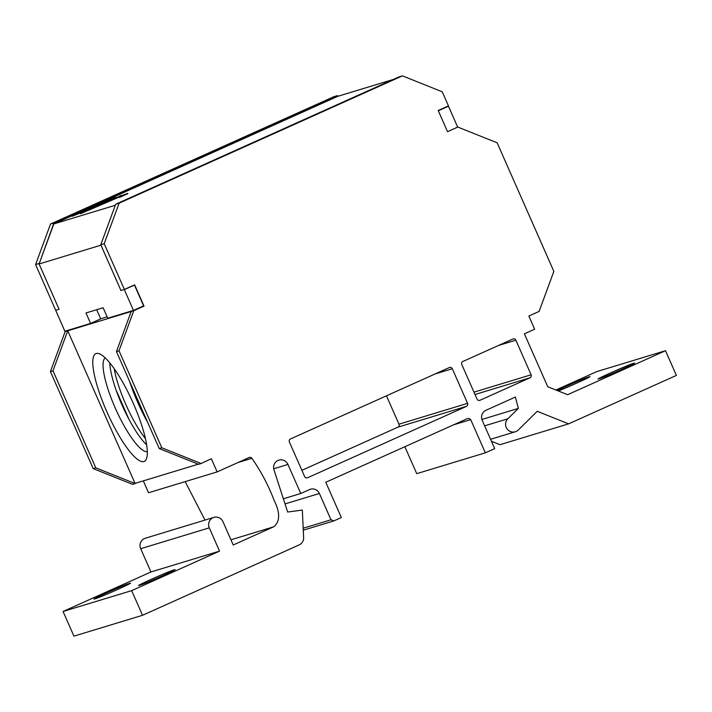 <?xml version="1.0" encoding="UTF-8"?>
<svg xmlns="http://www.w3.org/2000/svg" width="712" height="712" viewBox="0 0 712 712"><rect width="100%" height="100%" fill="white"/><g stroke="black" fill="none" stroke-linecap="round" stroke-linejoin="round"><path stroke-width="1.07" d="M116.145 390.212L129.014 419.395M114.249 368.754A51.451 12.006 -114.2 0 0 145.444 438.645M209.284 527.85L140.691 548.694A7.716 7.494 73.1 0 1 145.284 538.236L213.885 517.393A7.716 7.494 -106.9 0 0 209.284 527.85L219.554 551.133L150.953 571.967L63.056 611.474L73.932 636.136L142.534 615.293L299.236 544.876A7.716 7.494 -106.9 0 0 303.623 537.569L302.324 510.059L287.657 512.035L273.969 469.831A7.716 7.494 73.1 0 1 278.855 460.13A7.716 7.494 73.1 0 1 287.942 464.438L300.767 493.505L309.551 489.553A7.618 7.405 73.1 0 1 319.385 493.487L330.982 519.787L303.187 528.233M140.691 548.694L150.953 571.967M490.568 439.277L515.337 431.757A7.716 7.494 -106.9 0 0 518.354 429.95L537.231 411.296L568.612 423.854L676.4 375.411L665.506 350.713L567.642 394.697L547.733 386.741L524.397 333.83L534.659 329.211L528.847 316.03L539.109 311.411L553.847 271.379L497.136 142.792L457.798 127.065L447.537 131.675L438.2 110.511L448.462 105.892L442.241 91.786L402.422 75.864L119.118 203.187L115.691 204.228L100.766 244.75L120.942 290.478L100.899 245.044M515.337 431.757A7.716 7.494 -106.9 0 1 507.825 418.79L518.345 408.403L515.39 397.047L485.967 410.272A7.716 7.494 73.1 0 0 482.238 420.4L494.689 448.622L485.344 452.823L416.743 473.658L404.861 446.727M330.982 519.787L333.821 520.917L341.333 517.535L325.776 482.264L467.134 418.736A3.088 3.008 73.1 0 1 470.703 419.635L485.344 452.823M219.554 551.133L131.658 590.64L142.534 615.293M213.885 517.393A7.716 7.494 -106.9 0 1 222.972 521.7L233.242 544.983L273.63 526.827C281.872 520.481 278.365 508.742 274.227 500.661C268.477 485.522 261.037 471.406 251.906 458.314A2.287 2.225 73.1 0 0 249.173 457.513L217.151 471.905L148.55 492.748L143.317 480.876M119.118 203.187L104.201 243.709L124.422 289.562L134.693 284.951L144.02 306.115L133.758 310.726L119.02 350.767L161.802 447.786L201.149 463.512L211.331 458.724L217.151 471.905M304.638 476.577A2.287 2.225 73.1 0 0 307.584 477.761L466.467 406.356A2.287 2.225 73.1 0 0 467.57 403.348L452.307 368.736A2.287 2.225 73.1 0 0 449.352 367.552L290.478 438.957A2.287 2.225 73.1 0 0 289.366 441.956L304.638 476.577M515.853 340.176A2.287 2.225 73.1 0 0 512.907 338.992L462.871 361.474A2.287 2.225 73.1 0 0 461.768 364.482L477.04 399.103A2.287 2.225 73.1 0 0 479.986 400.278L530.013 377.796A2.287 2.225 73.1 0 0 531.125 374.788L515.853 340.176L498.649 345.4M665.506 350.713L596.905 371.557L555.876 389.998M634.187 363.458L634.081 363.218A19.055 0.552 -23.8 0 1 634.615 363.12A19.055 0.552 -23.8 0 1 619.449 370.409A19.055 0.552 -23.8 0 1 600.278 378.41L598.561 378.926A19.055 0.552 -23.8 0 1 598.027 379.024A19.055 0.552 -23.8 0 1 613.192 371.735A19.055 0.552 -23.8 0 1 632.363 363.734L632.612 364.295M634.081 363.218L632.363 363.734M557.202 390.523A19.055 0.552 -23.8 0 1 574.522 382.682A19.055 0.552 -23.8 0 1 587.774 377.28L589.491 376.764A19.055 0.552 -23.8 0 1 590.026 376.666A19.055 0.552 -23.8 0 1 577.975 382.558A19.055 0.552 -23.8 0 1 558.341 390.986M402.422 75.864L398.996 76.905L115.691 204.228M104.201 243.709L100.766 244.75M39.16 263.796L53.952 222.981L337.257 95.666L338.423 96.129M100.704 318.798L107.138 316.84M146.636 444.813A51.451 12.006 65.8 0 1 122.01 404.977A51.451 12.006 65.8 0 1 109.826 362.915M133.758 310.726L65.157 331.57L50.419 371.602L52.991 370.827L67.729 330.786L135.12 483.573L95.782 467.837L52.991 370.827M67.969 330.306L65.157 331.57M144.02 306.115L140.923 307.059M337.257 95.666L333.821 96.707L50.525 224.022L35.6 264.544L64.872 331.24L90.602 323.426L85.983 312.969L103.133 307.762L107.743 318.22L133.473 310.405L124.253 289.49L134.39 284.933L143.61 305.849L133.473 310.405M135.12 483.573L132.548 484.356L93.21 468.621L50.419 371.602M185.165 481.623L205.003 520.098M491.44 441.262L500.011 444.688L568.612 423.854M301.879 470.329L397.866 427.191A2.287 2.225 -106.9 0 0 398.969 424.192L386.456 395.819M53.952 222.981L50.525 224.022M39.026 263.502L35.6 264.544M93.21 468.621L95.782 467.837M198.283 464.179L135.04 483.395M129.54 381.249A59.078 13.786 -114.2 0 0 137.638 402.2A59.078 13.786 -114.2 0 0 147.758 422.545M106.773 411.58A59.078 13.786 -114.2 0 0 146.583 458.492A59.078 13.786 -114.2 0 0 133.349 403.499A59.078 13.786 -114.2 0 0 99.573 353.873A59.078 13.786 -114.2 0 0 106.773 411.58M131.186 311.509L116.448 351.55L159.23 448.569L198.577 464.295L201.149 463.512M119.02 350.767L116.448 351.55M161.802 447.786L159.23 448.569M238.004 462.533L251.906 458.314M105.198 357.887A51.451 12.006 -114.2 0 0 115.246 408.02A51.451 12.006 -114.2 0 0 147.331 451.622M131.658 590.64L63.056 611.474M128.293 583.778L130.002 583.262A19.055 0.552 -23.8 0 1 130.536 583.164A19.055 0.552 -23.8 0 1 115.38 590.453A19.055 0.552 -23.8 0 1 96.2 598.454L94.491 598.97A19.055 0.552 -23.8 0 1 93.957 599.068A19.055 0.552 -23.8 0 1 109.123 591.779A19.055 0.552 -23.8 0 1 128.293 583.778L128.534 584.338M174.698 569.956L174.6 569.716A19.055 0.552 -23.8 0 1 175.134 569.618A19.055 0.552 -23.8 0 1 159.969 576.907A19.055 0.552 -23.8 0 1 140.789 584.908L139.08 585.424A19.055 0.552 -23.8 0 1 138.546 585.522A19.055 0.552 -23.8 0 1 153.712 578.233A19.055 0.552 -23.8 0 1 172.882 570.232L173.132 570.793M174.6 569.716L172.882 570.232M300.767 493.505L283.358 498.792M333.821 520.917L303.276 530.191M470.703 419.635L453.5 424.859M518.345 408.403L481.899 419.475M447.537 131.675L438.307 110.761L448.453 106.204L457.674 127.119L447.537 131.675M446.388 106.827L448.453 106.204M120.817 290.532L124.253 289.49M96.699 309.72L100.739 318.869L90.602 323.426M393.335 79.45L337.791 96.325L53.836 223.933L39.089 263.974L59.078 309.284L55.652 310.334M53.836 223.933L115.308 205.261M127.795 193.691L119.518 197.411M127.768 193.637L119.402 197.153M80.625 213.662L127.813 193.352L111.775 199.235L80.661 213.725M115.21 197.598L84.79 211.277M115.068 197.269L72.037 216.288L84.826 211.268M100.837 245.222L39.089 263.974M273.63 526.827L230.955 539.794M287.942 464.438L273.702 468.763M319.385 493.487L285.022 503.927M484.641 425.838L507.825 418.79M587.774 377.28L588.023 377.841M452.307 368.736L435.094 373.96M398.969 424.192L467.57 403.348M466.467 406.356L397.866 427.191M307.059 477.912L307.584 477.761M473.969 392.152L531.125 374.788M530.013 377.796L475.011 394.501M479.461 400.438L479.986 400.278M120.488 196.494L120.15 195.72M120.675 195.515L121.004 196.281"/></g></svg>
